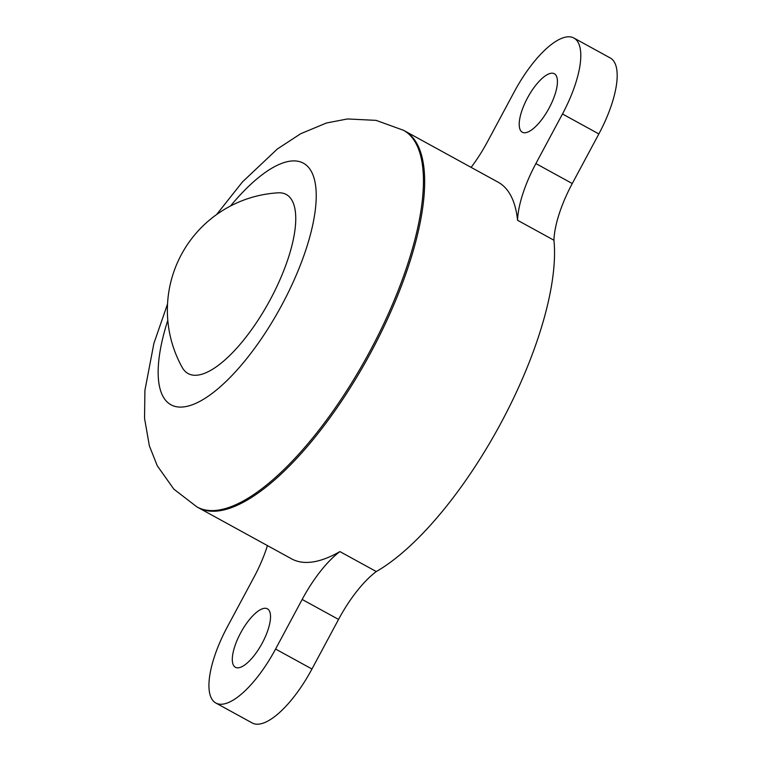 <?xml version="1.0" encoding="UTF-8"?>
<svg xmlns="http://www.w3.org/2000/svg" width="761" height="761" viewBox="0 0 761 761"><rect width="100%" height="100%" fill="white"/><g stroke="black" fill="none" stroke-linecap="round" stroke-linejoin="round"><path stroke-width="1.14" d="M240.543 633.104A33.332 11.919 118.7 0 1 267.444 608.838A33.332 11.919 118.7 0 1 262.288 642.997A33.332 11.919 118.7 0 1 235.387 667.273A33.332 11.919 118.7 0 1 240.543 633.104M527.449 98.036A33.332 11.919 118.7 0 1 554.35 73.76A33.332 11.919 118.7 0 1 549.185 107.929A33.332 11.919 118.7 0 1 522.284 132.205A33.332 11.919 118.7 0 1 527.449 98.036M197.565 507.254A214.783 76.785 -61.3 0 0 198.174 507.597L291.558 558.831A214.783 76.785 -61.3 0 0 339.901 551.592L376.286 571.549A214.783 76.785 -61.3 0 0 501.318 422.355A214.783 76.785 -61.3 0 0 553.941 240.229L517.556 220.262A214.783 76.785 -61.3 0 0 498.17 182.212L404.776 130.978A214.783 76.785 -61.3 0 0 404.167 130.654M198.174 507.597A214.783 76.785 -61.3 0 0 371.539 351.163A214.783 76.785 -61.3 0 0 404.776 130.978M167.534 304.01L153.903 343.382L144.904 390.422L144.552 418.35L149.365 445.841L157.251 465.742L173.822 489.123L196.956 506.931A214.783 76.785 -61.3 0 0 370.322 350.498A214.783 76.785 -61.3 0 0 403.568 130.312L376.115 120.371L347.492 118.954L326.469 122.997L300.7 133.717L277.337 149.013L242.502 181.879L216.609 214.535M285.432 194.055A102.107 36.509 -61.3 0 0 278.117 192.828A117.613 117.613 0 0 0 182.269 367.534A102.107 36.509 -61.3 0 0 188.956 373.984A102.107 36.509 -61.3 0 0 270.497 299.178A102.107 36.509 -61.3 0 0 285.432 194.055M471.107 167.363A74.064 26.473 -61.3 0 0 487.563 141.584L514.16 91.995A74.064 26.473 118.7 0 1 573.937 38.05L610.322 58.007A74.064 26.473 118.7 0 1 598.859 133.936L572.272 183.534A74.064 26.473 -61.3 0 0 553.941 240.229M376.286 571.549A74.064 26.473 -61.3 0 0 338.55 619.416L311.962 669.005A74.064 26.473 118.7 0 1 252.176 722.95L215.791 702.993A74.064 26.473 118.7 0 1 227.254 627.064L253.851 577.466A74.064 26.473 -61.3 0 0 267.434 545.589M573.937 38.05A74.064 26.473 118.7 0 1 562.474 113.979L535.887 163.567A74.064 26.473 -61.3 0 0 517.556 220.262M339.901 551.592A74.064 26.473 -61.3 0 0 302.165 599.459L275.577 649.047A74.064 26.473 118.7 0 1 215.791 702.993M167.8 320.314A137.76 49.246 -61.3 0 0 184.257 406.831A137.76 49.246 -61.3 0 0 282.131 304.467A137.76 49.246 -61.3 0 0 311.63 171.986A137.76 49.246 -61.3 0 0 230.516 205.993M562.474 113.979L598.859 133.936M535.887 163.567L572.272 183.534M275.577 649.047L311.962 669.005M302.165 599.459L338.55 619.416"/></g></svg>
